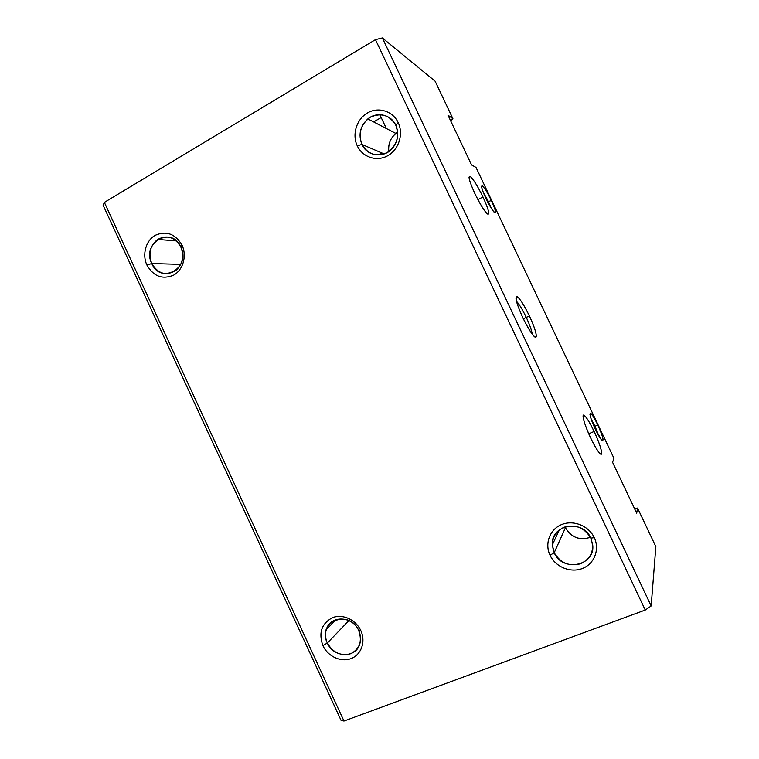 <?xml version="1.0" encoding="UTF-8"?>
<svg xmlns="http://www.w3.org/2000/svg" width="759" height="759" viewBox="0 0 759 759"><rect width="100%" height="100%" fill="white"/><g stroke="black" fill="none" stroke-linecap="round" stroke-linejoin="round"><path stroke-width="1.14" d="M395.8 125.226L398.2 122.635C392.82 111.032 378.352 106.535 367.498 112.911C356.569 119.135 351.844 134.514 357.28 145.842L361.92 144.428C357.963 133.214 360.791 124.125 370.401 117.171C381.151 112.427 389.614 115.112 395.8 125.226C391.065 114.486 376.758 111.326 367.849 118.916C360.136 126.136 358.153 134.647 361.92 144.428L384.168 153.954L361.92 144.428C367.081 156.411 383.988 158.622 392.479 148.252C398.067 141.146 399.177 133.47 395.8 125.226C399.765 136.611 396.872 145.737 387.128 152.616C376.379 157.189 367.973 154.457 361.92 144.428L357.28 145.842C362.546 157.255 376.739 161.952 387.697 155.747C398.741 149.713 403.741 134.134 398.2 122.635L395.8 125.226M388.826 151.553C387.991 144.257 390.344 138.223 395.875 133.461L397.678 132.208C390.932 136.848 387.982 143.299 388.826 151.553M397.631 131.762L395.486 133.261L397.631 131.762M180.86 247.036L182.056 245.204C175.291 233.791 166.325 230.489 155.168 235.328C145.785 240.66 141.98 254.588 146.942 265.119L151.772 263.515C141.259 242.937 171.591 225.376 180.86 247.036C174.893 237.064 167.151 234.531 157.635 239.446C150.092 245.66 148.138 253.686 151.772 263.515L180.756 264.388L151.772 263.515C158.119 273.952 166.202 276.238 176.003 270.375C182.748 264.066 184.361 256.276 180.86 247.036C191.372 268.012 160.718 285.004 151.772 263.515L146.942 265.119C153.546 276.437 162.435 279.786 173.612 275.156C183.09 269.986 187.103 255.906 182.056 245.204L180.86 247.036M358.713 630.539L360.791 630.549C355.762 619.515 342.328 613.557 332.281 617.75C321.55 623.651 318.419 632.94 322.898 645.615L327.338 643.034C316.531 621.839 349.254 608.452 358.713 630.539C352.527 615.663 330.193 615.113 326.332 629.505C324.966 633.955 325.307 638.471 327.338 643.034L348.922 620.587L327.338 643.034C333.543 658.167 356.654 658.489 359.984 643.243C361.047 639.021 360.629 634.78 358.713 630.539C362.432 641.184 359.785 648.917 350.772 653.708C340.81 656.326 332.992 652.768 327.338 643.034L322.898 645.615C327.831 656.478 341.019 662.569 351.17 658.537C361.388 654.675 365.961 641.516 360.791 630.549L358.713 630.539M590.834 538.131L594.278 537.657C588.766 525.769 573.377 519.668 561.641 524.564C549.82 529.279 544.459 543.634 550.038 555.256L554.212 552.713C550.218 541.366 553.425 532.894 563.842 527.287C575.426 523.976 584.421 527.59 590.834 538.131C582.665 518.663 550.607 524.573 552.315 544.886L554.212 552.713L565.427 527.742L565.038 526.85L565.427 527.742C571.318 537.543 579.648 540.721 590.417 537.296C579.648 540.721 571.318 537.543 565.427 527.742L554.212 552.713C562.4 572.666 595.787 565.939 592.656 544.611L590.834 538.131C594.847 549.649 591.565 558.159 580.996 563.662C569.411 566.812 560.484 563.169 554.212 552.713L550.038 555.256C555.446 566.954 570.521 573.216 582.371 568.51C594.306 563.994 599.971 549.478 594.278 537.657L590.834 538.131M565.275 527.401L565.597 526.67L565.275 527.401M526.281 317.395L529.412 315.991C524.033 304.947 519.877 298.439 516.955 296.484C514.649 296.807 516.594 303.856 522.799 317.632C526.765 325.877 530.266 331.816 533.283 335.459C538.757 341.977 536.281 330.269 529.412 315.991L526.281 317.395C522.429 309.435 519.165 304.055 516.462 301.266C519.165 304.055 522.429 309.435 526.281 317.395L523.359 318.799L526.281 317.395C529.791 324.947 531.765 330.516 532.201 334.102C531.765 330.516 529.791 324.947 526.281 317.395M477.914 199.626L482.961 196.97C477.885 186.534 473.73 179.75 470.485 176.619C467.715 175.31 469.166 180.946 474.849 193.517C479.973 204.01 484.119 210.793 487.297 213.858C490.086 215.101 488.644 209.475 482.961 196.97L477.914 199.626M588.756 433.778L594.117 431.463C590.208 423.332 587.058 418.076 584.667 415.685C580.92 411.995 584.164 424.395 590.625 437.877C594.553 446.017 597.694 451.273 600.056 453.635C603.936 457.421 600.397 444.518 594.117 431.463L588.756 433.778M487.724 201.97L488.473 201.581L483.208 192.103L488.473 201.581L491.358 200.528C487.231 192.112 484.147 187.198 482.098 185.775C480.921 186.031 482.174 190.167 485.845 198.184C489.052 204.807 491.785 209.446 494.052 212.112C496.671 214.19 495.769 210.328 491.358 200.528L488.473 201.581L491.206 208.137L488.473 201.581L487.724 201.97M594.193 426.662L595.018 426.302L591.28 419.357L595.018 426.302L597.731 424.841C594.487 418.143 592.086 414.253 590.521 413.152C589.136 413.608 590.749 418.949 595.36 429.186L601.583 440.002C604.382 442.004 603.101 436.956 597.731 424.841L595.018 426.302L598.86 435.922L595.018 426.302L594.193 426.662M655.852 546.641L651.165 605.967L645.254 610.037L343.979 721.05L341.085 720.414L343.979 721.05L104.353 202.387L375.468 39.639L382.365 37.95L435.106 81.185L382.365 37.95L375.468 39.639L104.353 202.387L103.148 205.319L104.353 202.387L343.979 721.05L645.254 610.037L375.468 39.639L645.254 610.037L651.165 605.967L382.365 37.95L651.165 605.967L655.852 546.641L637.56 508.084L634.524 508.606L637.56 508.084L655.852 546.641M381.189 117.56L373.608 121.905M612.57 462.307L636.687 513.179L637.56 508.084L636.687 513.179L612.57 462.307L613.965 458.322L612.57 462.307M447.981 115.188L471.586 164.959L476.007 167.426L613.965 458.322L476.007 167.426L471.586 164.959L447.981 115.188L452.905 118.717L447.981 115.188M379.832 114.675L386.369 128.527M450.685 120.89L452.905 118.717L435.106 81.185L452.905 118.717L450.685 120.89M103.148 205.319L341.085 720.414L103.148 205.319M594.278 537.657C599.971 549.478 594.306 563.994 582.371 568.51C570.521 573.216 555.446 566.954 550.038 555.256C544.459 543.634 549.82 529.279 561.641 524.564C573.377 519.668 588.766 525.769 594.278 537.657M360.791 630.549C365.961 641.516 361.388 654.675 351.17 658.537C341.019 662.569 327.831 656.478 322.898 645.615C318.419 632.94 321.55 623.651 332.281 617.75C342.328 613.557 355.762 619.515 360.791 630.549M182.056 245.204C187.103 255.906 183.09 269.986 173.612 275.156C162.435 279.786 153.546 276.437 146.942 265.119C141.98 254.588 145.785 240.66 155.168 235.328C166.325 230.489 175.291 233.791 182.056 245.204M398.2 122.635C403.741 134.134 398.741 149.713 387.697 155.747C376.739 161.952 362.546 157.255 357.28 145.842C351.844 134.514 356.569 119.135 367.498 112.911C378.352 106.535 392.82 111.032 398.2 122.635M595.36 429.186C586.783 411.255 589.591 407.374 597.731 424.841C606.024 442.032 603.86 447.269 595.36 429.186M485.845 198.184C477.345 180.414 483.426 183.526 491.358 200.528C499.64 217.7 494.175 215.907 485.845 198.184M590.625 437.877C585.123 425.761 582.665 418.247 583.273 415.325C585.009 414.888 588.623 420.268 594.117 431.463C599.42 443.028 601.896 450.504 601.555 453.901C600.027 454.878 596.384 449.537 590.625 437.877M474.849 193.517C469.593 181.932 467.971 176.192 469.992 176.287C473.094 178.763 477.42 185.661 482.961 196.97C488.046 208.08 489.726 213.858 487.999 214.294C485.067 212.273 480.684 205.347 474.849 193.517M529.412 315.991C534.924 328.068 537.068 335.136 535.854 337.214C533.349 336.702 529.004 330.174 522.799 317.632C517.078 304.985 514.981 297.917 516.518 296.399C519.241 297.49 523.539 304.027 529.412 315.991M367.849 118.916L395.875 133.461M396.075 133.309L397.754 134.182M157.635 239.446L176.316 240.878M326.332 629.505L336.341 619.515M552.315 544.886L559.383 529.848M516.955 296.484L516.006 299.074M469.034 177.397L470.485 176.619M583.073 416.387L584.667 415.685M481.661 187.103L482.098 185.775M589.971 414.537L590.521 413.152M380.515 152.398L381.587 154.656"/></g></svg>
